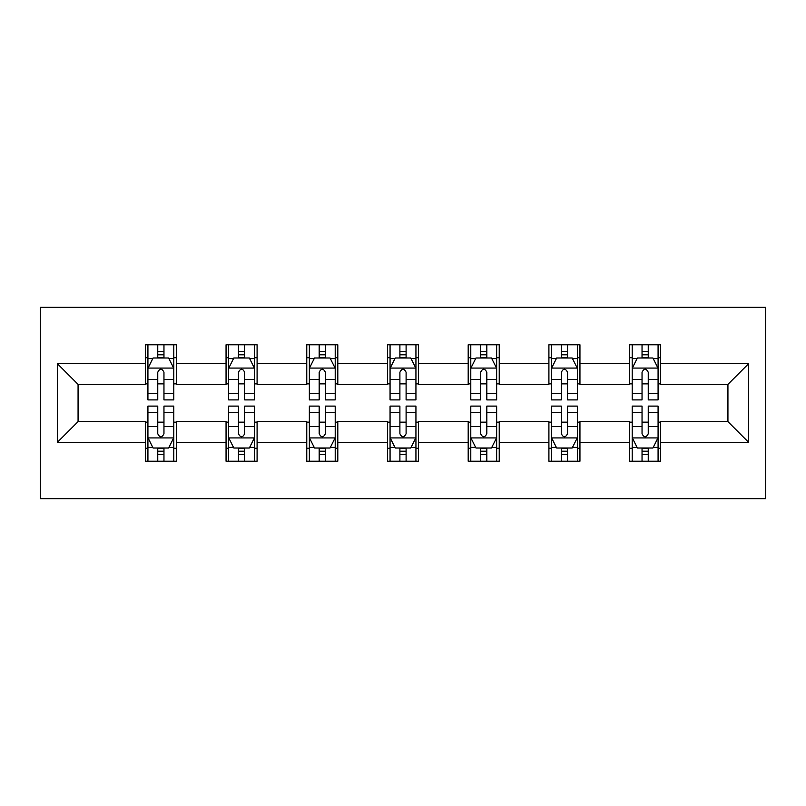 <?xml version="1.0" encoding="UTF-8"?>
<svg xmlns="http://www.w3.org/2000/svg" width="806" height="806" viewBox="0 0 806 806"><rect width="100%" height="100%" fill="white"/><g stroke="black" fill="none" stroke-linecap="round" stroke-linejoin="round"><path stroke-width="1.21" d="M40.3 498.723L765.7 498.723L765.7 307.277L40.3 307.277L40.3 498.723M660.668 363.677L660.668 344.797L629.627 344.797L629.627 363.677L579.947 363.677L579.947 344.797L548.906 344.797L548.906 363.677L499.236 363.677L499.236 344.797L468.195 344.797L468.195 363.677L418.526 363.677L418.526 344.797L387.474 344.797L387.474 363.677L337.805 363.677L337.805 344.797L306.764 344.797L306.764 363.677L257.094 363.677L257.094 344.797L226.053 344.797L226.053 363.677L176.373 363.677L176.373 344.797L145.332 344.797L145.332 363.677L57.377 363.677L57.377 442.323L78.071 421.629L145.332 421.629L145.332 461.203L176.373 461.203L176.373 421.629L226.053 421.629L226.053 461.203L257.094 461.203L257.094 421.629L306.764 421.629L306.764 461.203L337.805 461.203L337.805 421.629L387.474 421.629L387.474 461.203L418.526 461.203L418.526 421.629L468.195 421.629L468.195 461.203L499.236 461.203L499.236 421.629L548.906 421.629L548.906 461.203L579.947 461.203L579.947 421.629L629.627 421.629L629.627 461.203L660.668 461.203L660.668 421.629L727.929 421.629L727.929 384.371L660.668 384.371L660.668 363.677L748.623 363.677L748.623 442.323L660.668 442.323M629.627 442.323L579.947 442.323M548.906 442.323L499.236 442.323M468.195 442.323L418.526 442.323M387.474 442.323L337.805 442.323M306.764 442.323L257.094 442.323M226.053 442.323L176.373 442.323M145.332 442.323L57.377 442.323M629.627 363.677L629.627 384.371L579.947 384.371L579.947 363.677M548.906 363.677L548.906 384.371L499.236 384.371L499.236 363.677M468.195 363.677L468.195 384.371L418.526 384.371L418.526 363.677M387.474 363.677L387.474 384.371L337.805 384.371L337.805 363.677M306.764 363.677L306.764 384.371L257.094 384.371L257.094 363.677M226.053 363.677L226.053 384.371L176.373 384.371L176.373 363.677M145.332 363.677L145.332 384.371L78.071 384.371L57.377 363.677M78.071 384.371L78.071 421.629M748.623 442.323L727.929 421.629M727.929 384.371L748.623 363.677M145.332 357.723L147.921 357.723M157.754 357.723L163.961 357.723M173.794 357.723L176.373 357.723M145.332 383.858L147.921 383.858M157.754 383.858L163.961 383.858M173.794 383.858L176.373 383.858M145.332 422.143L147.921 422.143M157.754 422.143L163.961 422.143M173.794 422.143L176.373 422.143M145.332 448.277L147.921 448.277M157.754 448.277L163.961 448.277M173.794 448.277L176.373 448.277M226.053 422.143L228.632 422.143M238.465 422.143L244.671 422.143M254.505 422.143L257.094 422.143M226.053 448.277L228.632 448.277M238.465 448.277L244.671 448.277M254.505 448.277L257.094 448.277M226.053 357.723L228.632 357.723M238.465 357.723L244.671 357.723M254.505 357.723L257.094 357.723M226.053 383.858L228.632 383.858M238.465 383.858L244.671 383.858M254.505 383.858L257.094 383.858M306.764 422.143L309.353 422.143M319.176 422.143L325.392 422.143M335.215 422.143L337.805 422.143M306.764 448.277L309.353 448.277M319.176 448.277L325.392 448.277M335.215 448.277L337.805 448.277M306.764 357.723L309.353 357.723M319.176 357.723L325.392 357.723M335.215 357.723L337.805 357.723M306.764 383.858L309.353 383.858M319.176 383.858L325.392 383.858M335.215 383.858L337.805 383.858M387.474 422.143L390.064 422.143M399.897 422.143L406.103 422.143M415.936 422.143L418.526 422.143M387.474 448.277L390.064 448.277M399.897 448.277L406.103 448.277M415.936 448.277L418.526 448.277M387.474 357.723L390.064 357.723M399.897 357.723L406.103 357.723M415.936 357.723L418.526 357.723M387.474 383.858L390.064 383.858M399.897 383.858L406.103 383.858M415.936 383.858L418.526 383.858M468.195 422.143L470.785 422.143M480.608 422.143L486.824 422.143M496.647 422.143L499.236 422.143M468.195 448.277L470.785 448.277M480.608 448.277L486.824 448.277M496.647 448.277L499.236 448.277M468.195 357.723L470.785 357.723M480.608 357.723L486.824 357.723M496.647 357.723L499.236 357.723M468.195 383.858L470.785 383.858M480.608 383.858L486.824 383.858M496.647 383.858L499.236 383.858M548.906 422.143L551.495 422.143M561.329 422.143L567.535 422.143M577.368 422.143L579.947 422.143M548.906 448.277L551.495 448.277M561.329 448.277L567.535 448.277M577.368 448.277L579.947 448.277M548.906 357.723L551.495 357.723M561.329 357.723L567.535 357.723M577.368 357.723L579.947 357.723M548.906 383.858L551.495 383.858M561.329 383.858L567.535 383.858M577.368 383.858L579.947 383.858M629.627 422.143L632.206 422.143M642.039 422.143L648.246 422.143M658.079 422.143L660.668 422.143M629.627 448.277L632.206 448.277M642.039 448.277L648.246 448.277M658.079 448.277L660.668 448.277M629.627 357.723L632.206 357.723M642.039 357.723L648.246 357.723M658.079 357.723L660.668 357.723M629.627 383.858L632.206 383.858M642.039 383.858L648.246 383.858M658.079 383.858L660.668 383.858M163.961 351.517L157.754 351.517M173.794 393.409L163.961 393.409L163.961 399.897L173.794 399.897L173.794 368.332L168.615 357.985L153.09 357.985L147.921 368.332L147.921 399.897L157.754 399.897L157.754 393.409L147.921 393.409M147.921 368.332L147.921 344.797M173.794 368.332L173.794 344.797M157.754 357.985L157.754 344.797M163.961 344.797L163.961 357.985M163.961 393.409L163.961 372.211C161.895 368.231 159.82 368.231 157.754 372.211L157.754 393.409M157.754 454.483L163.961 454.483M147.921 412.591L157.754 412.591L157.754 406.103L147.921 406.103L147.921 437.668L153.09 448.015L168.615 448.015L173.794 437.668L173.794 406.103L163.961 406.103L163.961 412.591L173.794 412.591M173.794 437.668L173.794 461.203M147.921 437.668L147.921 461.203M163.961 448.015L163.961 461.203M157.754 461.203L157.754 448.015M157.754 412.591L157.754 433.789C159.82 437.769 161.885 437.769 163.961 433.789L163.961 412.591M244.671 351.517L238.465 351.517M254.505 393.409L244.671 393.409L244.671 399.897L254.505 399.897L254.505 368.332L249.336 357.985L233.811 357.985L228.632 368.332L228.632 399.897L238.465 399.897L238.465 393.409L228.632 393.409M228.632 368.332L228.632 344.797M254.505 368.332L254.505 344.797M238.465 357.985L238.465 344.797M244.671 344.797L244.671 357.985M244.671 393.409L244.671 372.211C242.606 368.231 240.541 368.231 238.465 372.211L238.465 393.409M325.392 351.517L319.176 351.517M335.215 393.409L325.392 393.409L325.392 399.897L335.215 399.897L335.215 368.332L330.047 357.985L314.521 357.985L309.353 368.332L309.353 399.897L319.176 399.897L319.176 393.409L309.353 393.409M309.353 368.332L309.353 344.797M335.215 368.332L335.215 344.797M319.176 357.985L319.176 344.797M325.392 344.797L325.392 357.985M325.392 393.409L325.392 372.211C323.327 368.231 321.251 368.231 319.176 372.211L319.176 393.409M238.465 454.483L244.671 454.483M228.632 412.591L238.465 412.591L238.465 406.103L228.632 406.103L228.632 437.668L233.811 448.015L249.336 448.015L254.505 437.668L254.505 406.103L244.671 406.103L244.671 412.591L254.505 412.591M254.505 437.668L254.505 461.203M228.632 437.668L228.632 461.203M244.671 448.015L244.671 461.203M238.465 461.203L238.465 448.015M238.465 412.591L238.465 433.789C240.531 437.769 242.606 437.769 244.671 433.789L244.671 412.591M319.176 454.483L325.392 454.483M309.353 412.591L319.176 412.591L319.176 406.103L309.353 406.103L309.353 437.668L314.521 448.015L330.047 448.015L335.215 437.668L335.215 406.103L325.392 406.103L325.392 412.591L335.215 412.591M335.215 437.668L335.215 461.203M309.353 437.668L309.353 461.203M325.392 448.015L325.392 461.203M319.176 461.203L319.176 448.015M319.176 412.591L319.176 433.789C321.251 437.769 323.317 437.769 325.392 433.789L325.392 412.591M406.103 351.517L399.897 351.517M415.936 393.409L406.103 393.409L406.103 399.897L415.936 399.897L415.936 368.332L410.758 357.985L395.242 357.985L390.064 368.332L390.064 399.897L399.897 399.897L399.897 393.409L390.064 393.409M390.064 368.332L390.064 344.797M415.936 368.332L415.936 344.797M399.897 357.985L399.897 344.797M406.103 344.797L406.103 357.985M406.103 393.409L406.103 372.211C404.038 368.231 401.972 368.231 399.897 372.211L399.897 393.409M486.824 351.517L480.608 351.517M496.647 393.409L486.824 393.409L486.824 399.897L496.647 399.897L496.647 368.332L491.479 357.985L475.953 357.985L470.785 368.332L470.785 399.897L480.608 399.897L480.608 393.409L470.785 393.409M470.785 368.332L470.785 344.797M496.647 368.332L496.647 344.797M480.608 357.985L480.608 344.797M486.824 344.797L486.824 357.985M486.824 393.409L486.824 372.211C484.749 368.231 482.683 368.231 480.608 372.211L480.608 393.409M567.535 351.517L561.329 351.517M577.368 393.409L567.535 393.409L567.535 399.897L577.368 399.897L577.368 368.332L572.189 357.985L556.664 357.985L551.495 368.332L551.495 399.897L561.329 399.897L561.329 393.409L551.495 393.409M551.495 368.332L551.495 344.797M577.368 368.332L577.368 344.797M561.329 357.985L561.329 344.797M567.535 344.797L567.535 357.985M567.535 393.409L567.535 372.211C565.469 368.231 563.394 368.231 561.329 372.211L561.329 393.409M399.897 454.483L406.103 454.483M390.064 412.591L399.897 412.591L399.897 406.103L390.064 406.103L390.064 437.668L395.242 448.015L410.758 448.015L415.936 437.668L415.936 406.103L406.103 406.103L406.103 412.591L415.936 412.591M415.936 437.668L415.936 461.203M390.064 437.668L390.064 461.203M406.103 448.015L406.103 461.203M399.897 461.203L399.897 448.015M399.897 412.591L399.897 433.789C401.962 437.769 404.028 437.769 406.103 433.789L406.103 412.591M480.608 454.483L486.824 454.483M470.785 412.591L480.608 412.591L480.608 406.103L470.785 406.103L470.785 437.668L475.953 448.015L491.479 448.015L496.647 437.668L496.647 406.103L486.824 406.103L486.824 412.591L496.647 412.591M496.647 437.668L496.647 461.203M470.785 437.668L470.785 461.203M486.824 448.015L486.824 461.203M480.608 461.203L480.608 448.015M480.608 412.591L480.608 433.789C482.673 437.769 484.749 437.769 486.824 433.789L486.824 412.591M561.329 454.483L567.535 454.483M551.495 412.591L561.329 412.591L561.329 406.103L551.495 406.103L551.495 437.668L556.664 448.015L572.189 448.015L577.368 437.668L577.368 406.103L567.535 406.103L567.535 412.591L577.368 412.591M577.368 437.668L577.368 461.203M551.495 437.668L551.495 461.203M567.535 448.015L567.535 461.203M561.329 461.203L561.329 448.015M561.329 412.591L561.329 433.789C563.394 437.769 565.459 437.769 567.535 433.789L567.535 412.591M648.246 351.517L642.039 351.517M658.079 393.409L648.246 393.409L648.246 399.897L658.079 399.897L658.079 368.332L652.91 357.985L637.385 357.985L632.206 368.332L632.206 399.897L642.039 399.897L642.039 393.409L632.206 393.409M632.206 368.332L632.206 344.797M658.079 368.332L658.079 344.797M642.039 357.985L642.039 344.797M648.246 344.797L648.246 357.985M648.246 393.409L648.246 372.211C646.18 368.231 644.115 368.231 642.039 372.211L642.039 393.409M642.039 454.483L648.246 454.483M632.206 412.591L642.039 412.591L642.039 406.103L632.206 406.103L632.206 437.668L637.385 448.015L652.91 448.015L658.079 437.668L658.079 406.103L648.246 406.103L648.246 412.591L658.079 412.591M658.079 437.668L658.079 461.203M632.206 437.668L632.206 461.203M648.246 448.015L648.246 461.203M642.039 461.203L642.039 448.015M642.039 412.591L642.039 433.789C644.105 437.769 646.18 437.769 648.246 433.789L648.246 412.591M173.663 368.08L148.052 368.08M147.921 358.61L152.787 358.61M168.928 358.61L173.794 358.61M157.754 379.535L147.921 379.535M173.794 379.535L163.961 379.535M163.961 354.811L157.754 354.811M148.052 437.92L173.663 437.92M173.794 447.39L168.928 447.39M152.787 447.39L147.921 447.39M163.961 426.465L173.794 426.465M147.921 426.465L157.754 426.465M157.754 451.189L163.961 451.189M254.374 368.08L228.763 368.08M228.632 358.61L233.498 358.61M249.638 358.61L254.505 358.61M238.465 379.535L228.632 379.535M254.505 379.535L244.671 379.535M244.671 354.811L238.465 354.811M335.095 368.08L309.484 368.08M309.353 358.61L314.209 358.61M330.359 358.61L335.215 358.61M319.176 379.535L309.353 379.535M335.215 379.535L325.392 379.535M325.392 354.811L319.176 354.811M228.763 437.92L254.374 437.92M254.505 447.39L249.638 447.39M233.498 447.39L228.632 447.39M244.671 426.465L254.505 426.465M228.632 426.465L238.465 426.465M238.465 451.189L244.671 451.189M309.484 437.92L335.095 437.92M335.215 447.39L330.359 447.39M314.209 447.39L309.353 447.39M325.392 426.465L335.215 426.465M309.353 426.465L319.176 426.465M319.176 451.189L325.392 451.189M415.805 368.08L390.195 368.08M390.064 358.61L394.93 358.61M411.07 358.61L415.936 358.61M399.897 379.535L390.064 379.535M415.936 379.535L406.103 379.535M406.103 354.811L399.897 354.811M496.516 368.08L470.906 368.08M470.785 358.61L475.641 358.61M491.791 358.61L496.647 358.61M480.608 379.535L470.785 379.535M496.647 379.535L486.824 379.535M486.824 354.811L480.608 354.811M577.237 368.08L551.626 368.08M551.495 358.61L556.362 358.61M572.502 358.61L577.368 358.61M561.329 379.535L551.495 379.535M577.368 379.535L567.535 379.535M567.535 354.811L561.329 354.811M390.195 437.92L415.805 437.92M415.936 447.39L411.07 447.39M394.93 447.39L390.064 447.39M406.103 426.465L415.936 426.465M390.064 426.465L399.897 426.465M399.897 451.189L406.103 451.189M470.906 437.92L496.516 437.92M496.647 447.39L491.791 447.39M475.641 447.39L470.785 447.39M486.824 426.465L496.647 426.465M470.785 426.465L480.608 426.465M480.608 451.189L486.824 451.189M551.626 437.92L577.237 437.92M577.368 447.39L572.502 447.39M556.362 447.39L551.495 447.39M567.535 426.465L577.368 426.465M551.495 426.465L561.329 426.465M561.329 451.189L567.535 451.189M657.948 368.08L632.337 368.08M632.206 358.61L637.072 358.61M653.213 358.61L658.079 358.61M642.039 379.535L632.206 379.535M658.079 379.535L648.246 379.535M648.246 354.811L642.039 354.811M632.337 437.92L657.948 437.92M658.079 447.39L653.213 447.39M637.072 447.39L632.206 447.39M648.246 426.465L658.079 426.465M632.206 426.465L642.039 426.465M642.039 451.189L648.246 451.189"/></g></svg>
